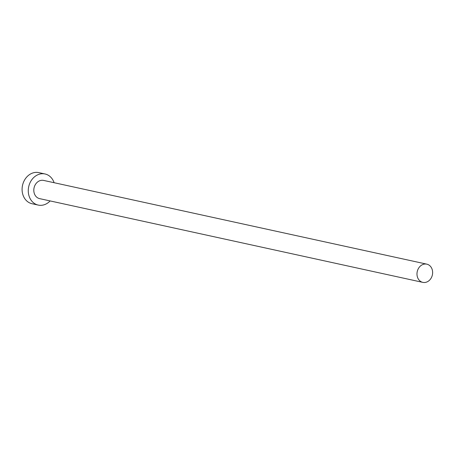 <?xml version="1.0" encoding="UTF-8"?>
<svg xmlns="http://www.w3.org/2000/svg" width="455" height="455" viewBox="0 0 455 455"><rect width="100%" height="100%" fill="white"/><g stroke="black" fill="none" stroke-linecap="round" stroke-linejoin="round"><path stroke-width="0.68" d="M420.784 281.554A9.327 7.746 102.3 0 0 422.82 282.373A9.327 7.746 102.3 0 0 432.022 276.185A9.327 7.746 102.3 0 0 428.832 264.981A9.327 7.746 102.3 0 0 426.801 264.156A9.327 7.746 102.3 0 0 417.593 270.344A9.327 7.746 102.3 0 0 420.784 281.554M426.801 264.156L43.623 180.419A9.327 7.746 102.3 0 0 34.415 186.607A9.327 7.746 102.3 0 0 37.606 197.817A9.327 7.746 102.3 0 0 39.642 198.636L422.82 282.373M54.099 182.705A15.919 13.229 102.3 0 0 48.503 175.38A15.919 13.229 102.3 0 0 45.034 173.975A15.919 13.229 102.3 0 0 29.313 184.542A15.919 13.229 102.3 0 0 34.762 203.675A15.919 13.229 102.3 0 0 38.231 205.08A15.919 13.229 102.3 0 0 50.118 200.928M45.034 173.975L38.851 172.627A15.919 13.229 102.3 0 0 23.137 183.189A15.919 13.229 102.3 0 0 28.58 202.327A15.919 13.229 102.3 0 0 32.055 203.732L38.231 205.08"/></g></svg>
